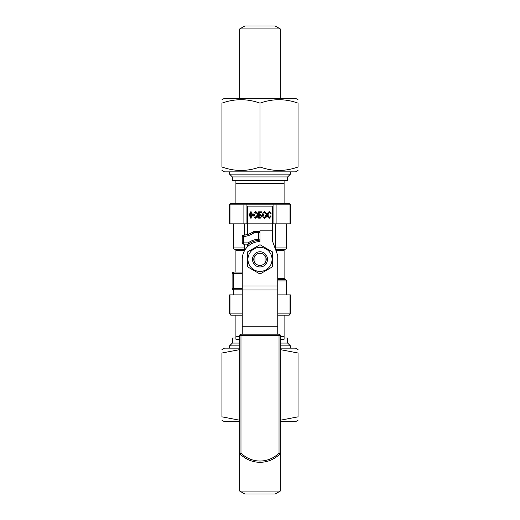 <?xml version="1.0" encoding="UTF-8"?>
<svg xmlns="http://www.w3.org/2000/svg" width="520" height="520" viewBox="0 0 520 520"><rect width="100%" height="100%" fill="white"/><g stroke="black" fill="none" stroke-linecap="round" stroke-linejoin="round"><path stroke-width="0.78" d="M288.925 203.561L284.096 203.561L288.925 203.561A1.268 1.099 -90 0 1 290.024 204.828L290.361 204.828C290.622 204.425 290.199 204.003 289.094 203.561M235.905 203.561L284.096 203.561L284.096 180.733L284.096 183.268L235.905 183.268L235.905 180.733L235.905 203.561L231.075 203.561A1.268 1.099 90 0 0 229.977 204.828L276.107 204.828A1.268 1.099 -90 0 0 275.008 203.561M272.682 230.197L272.682 241.612L277.758 255.547L277.758 286L242.242 286L242.242 259.363A17.758 17.758 0 0 1 260 241.612L260 230.197L272.682 230.197L272.682 223.853L247.319 223.853L247.319 206.096L272.682 206.096L272.682 223.853L290.361 223.853L290.361 204.828M243.51 244.147L243.51 242.879L242.242 242.879A1.268 1.268 0 0 0 243.51 244.147L248.17 244.147L248.17 242.879L248.911 243.906A19.026 19.026 0 0 1 258.811 240.377L258.733 239.115A20.293 20.293 0 0 0 248.17 242.879L243.51 242.879L243.51 236.496L242.242 236.496L242.242 242.879L242.242 236.496A1.268 1.268 0 0 1 243.431 235.228L243.51 236.496A20.293 20.293 0 0 0 254.072 232.733L253.338 231.699A19.026 19.026 0 0 1 243.431 235.228L247.319 234.578L247.319 223.853L229.977 223.853L229.977 204.828L229.639 204.828C229.379 204.425 229.801 204.003 230.906 203.561M229.639 204.828L229.639 223.853L229.977 223.853M231.075 315.172L235.905 315.172L231.075 315.172A1.268 1.099 90 0 1 229.977 313.905L230.906 315.172M280.293 336.732L284.096 336.732L284.096 339.268L284.096 315.172L289.094 315.172L277.758 315.172M242.242 313.905L229.977 313.905L229.977 294.879L229.639 294.879L229.639 313.905M229.977 294.879L242.242 294.879M242.242 272.051L233.363 272.051A1.268 1.268 0 0 0 232.096 273.319L232.096 288.535A1.268 1.268 0 0 0 233.363 289.803L242.242 289.803M258.811 240.377A1.268 1.268 0 0 0 260 239.115L260 232.733A1.268 1.268 0 0 0 258.733 231.465L254.072 231.465A1.268 1.268 0 0 0 253.338 231.699M248.17 244.147A1.268 1.268 0 0 0 248.911 243.906M260 232.733L254.072 232.733L254.072 231.465L258.733 231.465L258.733 239.115L260 239.115M264.57 217.536L263.055 215.066L264.576 212.414L265.856 213.499L266.078 214.962L264.57 217.536M262.457 215.059C262.711 213.129 263.413 212.004 264.57 211.692C265.707 212.03 266.416 213.122 266.682 214.981L266.136 217.275L264.57 218.257L262.997 217.25L262.457 215.059M255.71 217.536L254.202 215.066L255.723 212.414L257.003 213.499L257.225 214.962L255.71 217.536M253.604 215.059C253.858 213.129 254.56 212.004 255.717 211.692C256.854 212.03 257.562 213.122 257.829 214.981L257.283 217.275L255.717 218.257L254.144 217.25L253.604 215.059M251.219 216.613L251.219 213.285L252.434 214.948L251.219 216.613M249.444 214.948L250.666 213.285L250.666 216.606L249.444 214.948M250.666 212.569L250.666 211.809L251.219 211.809L251.219 212.569L253.039 214.948L251.219 217.334L251.219 218.147L250.666 218.147L250.666 217.334L248.839 214.948L250.666 212.569M260.351 217.431L259.181 217.431L259.181 215.234L259.961 215.234L261.3 216.327L260.351 217.431M258.596 211.809L261.469 211.809L261.469 212.556L259.181 212.556L259.181 214.513L260.24 214.513L261.924 216.307L260.325 218.147L258.596 218.147L258.596 211.809M270.562 215.924L271.147 216.138L269.282 218.257C268.164 217.964 267.488 216.853 267.241 214.929C267.501 213.077 268.197 211.998 269.334 211.692L271.076 213.538L270.504 213.733L269.321 212.414L267.846 214.929L269.269 217.536L270.562 215.924M244.784 249.217L234.637 249.217C233.519 248.658 233.097 248.235 233.363 247.949L244.784 247.949M286.637 223.853L286.637 247.949C286.904 248.235 286.481 248.658 285.363 249.217L275.45 249.217M244.784 244.147L244.784 250.218M277.758 279.656L285.363 279.656C286.462 280.183 286.884 280.605 286.637 280.93L286.637 294.879M275.217 248.58L275.217 223.853M244.784 223.853L244.784 235.099M288.925 315.172A1.268 1.099 -90 0 0 290.024 313.905L290.361 313.905L290.361 294.879L290.024 294.879L290.024 313.905L277.758 313.905M277.758 294.879L290.024 294.879M265.07 256.002L265.07 253.695A7.612 7.612 0 0 0 254.93 253.695L254.93 256.002A6.09 6.09 0 0 1 265.07 256.002L265.07 262.73A6.09 6.09 0 0 1 254.93 262.73L254.93 265.038A7.612 7.612 0 0 0 265.07 265.038L265.07 262.73M254.93 256.002L254.93 262.73M277.758 286L277.758 334.197M242.242 286L242.242 334.197M280.293 491.069L275.217 494L244.784 494L239.707 491.069L280.293 491.069L280.293 453.031L279.026 453.031L279.929 453.921A27.905 27.905 0 0 1 240.071 453.921A27.905 27.905 0 0 0 279.929 453.921A1.268 1.268 0 0 0 280.293 453.031L280.293 335.465A1.268 1.268 0 0 0 279.026 334.197L240.975 334.197A1.268 1.268 0 0 0 239.707 335.465L239.707 453.031A1.268 1.268 0 0 0 240.071 453.921A1.268 1.268 0 0 1 239.707 453.031L239.707 335.465L240.975 335.465L240.975 334.197M265.07 255.736A6.24 6.24 0 0 1 265.07 262.997M254.93 262.997A6.24 6.24 0 0 1 254.93 255.736M254.93 253.832A7.508 7.508 0 0 0 254.93 264.894M265.07 264.894A7.508 7.508 0 0 0 265.07 253.832M266.026 269.802A12.051 12.051 0 0 0 266.026 248.931A12.051 12.051 0 0 0 247.949 259.363A12.051 12.051 0 0 0 266.026 269.802M247.319 266.689L247.319 252.044L260 244.719L272.682 252.044L272.682 266.689L260 274.014L247.319 266.689M280.293 348.147L295.51 348.147L298.051 349.609M221.949 349.609L224.49 348.147L239.707 348.147M280.293 420.225L298.051 416.845C298.051 421.421 298.051 421.421 298.051 416.845C298.051 421.421 298.051 421.421 298.051 416.845L298.051 353.009C298.051 348.433 298.051 348.433 298.051 353.009C298.051 348.433 298.051 348.433 298.051 353.009L280.293 349.629M239.707 349.629L221.949 353.009C221.949 348.433 221.949 348.433 221.949 353.009C221.949 348.433 221.949 348.433 221.949 353.009L221.949 416.845L239.707 420.225M239.707 491.069L239.707 421.707L224.49 421.707L221.949 420.245M298.051 420.245L295.51 421.707L280.293 421.707M221.949 416.845C221.949 421.421 221.949 421.421 221.949 416.845C221.949 421.421 221.949 421.421 221.949 416.845M298.051 170.391L295.51 171.853L224.49 171.853L221.949 170.391M221.949 166.992C234.637 171.567 247.319 171.567 260 166.992C272.682 171.567 285.363 171.567 298.051 166.992C298.051 171.567 298.051 171.567 298.051 166.992C298.051 171.567 298.051 171.567 298.051 166.992L298.051 103.155C285.363 98.579 272.682 98.579 260 103.155C247.319 98.579 234.637 98.579 221.949 103.155C221.949 98.579 221.949 98.579 221.949 103.155C221.949 98.579 221.949 98.579 221.949 103.155L221.949 166.992C221.949 171.567 221.949 171.567 221.949 166.992C221.949 171.567 221.949 171.567 221.949 166.992M221.949 99.755L224.49 98.293L295.51 98.293L298.051 99.755M298.051 103.155C298.051 98.579 298.051 98.579 298.051 103.155C298.051 98.579 298.051 98.579 298.051 103.155M260 166.992L260 103.155M242.242 315.172L235.905 315.172L235.905 339.268L239.707 339.268M239.707 336.732L235.905 336.732L235.905 338L232.349 338L232.349 343.07L229.561 345.865L229.561 348.147M284.096 338L287.651 338L287.651 343.07L280.293 343.07M239.707 343.07L232.349 343.07M287.651 343.07L290.44 345.865L280.293 345.865M239.707 345.865L229.561 345.865M290.44 345.865L290.44 348.147M287.651 176.93L232.349 176.93L232.349 180.733L287.651 180.733L287.651 176.93L290.44 174.135L290.44 171.853M232.349 176.93L229.561 174.135L290.44 174.135M229.561 174.135L229.561 171.853M239.707 28.931L280.293 28.931L275.217 26L244.784 26L239.707 28.931L239.707 98.293M280.293 28.931L280.293 98.293M273.91 203.561L273.91 223.853M276.107 223.853L276.107 204.828L290.024 204.828L290.024 223.853M246.09 203.561L246.09 223.853M244.992 203.561A1.268 1.099 90 0 0 243.893 204.828L243.893 223.853M233.363 294.879L233.363 288.535L232.096 288.535M232.096 273.319L233.363 273.319L233.363 272.051M242.242 288.535L233.363 288.535L233.363 273.319L242.242 273.319M286.637 247.949L275.217 247.949M275.912 250.491L284.096 250.491C283.849 250.159 284.278 249.737 285.363 249.217M234.637 249.217C235.722 249.737 236.151 250.159 235.905 250.491L244.621 250.491M284.096 250.491L284.096 278.389L277.758 278.389M277.758 280.93L286.637 280.93M247.319 246.942L247.319 244.147M242.242 326.209L277.758 326.209M242.242 289.991L277.758 289.991M279.026 334.197L279.026 335.465L280.293 335.465M240.071 453.921L240.975 453.031L239.707 453.031M240.975 453.031L240.975 335.465L279.026 335.465L279.026 453.031A26.637 26.637 0 0 1 240.975 453.031M280.293 339.268L284.096 339.268M290.361 313.905L289.094 315.172M235.905 250.491L235.905 272.051M284.096 278.389L285.363 279.656M233.363 223.853L233.363 247.949"/></g></svg>
